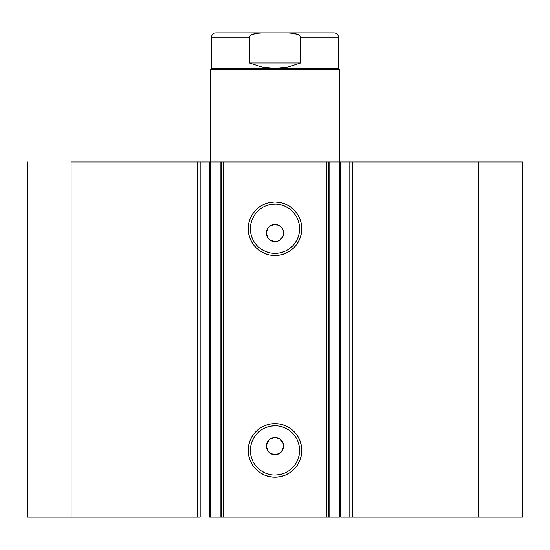 <?xml version="1.0" encoding="UTF-8"?>
<svg xmlns="http://www.w3.org/2000/svg" width="550" height="550" viewBox="0 0 550 550"><rect width="100%" height="100%" fill="white"/><g stroke="black" fill="none" stroke-linecap="round" stroke-linejoin="round"><path stroke-width="0.82" d="M199.822 517.117L179.981 517.117L179.981 162.009L179.981 517.117L197.402 517.117L197.402 162.009L71.101 162.009L71.101 517.117L179.981 517.117L27.5 517.117L27.5 162.009L27.5 517.117L71.101 517.117L71.101 162.009L221.196 162.009L221.196 517.117L223.348 517.117L221.196 517.117L221.196 162.009L340.718 162.009L340.718 517.117L350.178 517.117M221.196 162.009L223.348 162.009L223.348 517.117L326.652 517.117L326.652 162.009L223.348 162.009L223.348 517.117L339.728 517.117L339.728 162.009L349.821 162.009L349.821 517.117L340.718 517.117L340.718 162.009L350.178 162.009M275 425.769L275 423.617A26.785 26.785 0 0 1 301.785 450.402A26.785 26.785 0 0 1 275 477.187L269.775 476.671L264.749 475.145L260.123 472.67L256.059 469.342L252.732 465.279L250.257 460.652L248.731 455.627L248.215 450.402L248.731 445.177L250.257 440.151L252.732 435.524L256.059 431.461L260.123 428.134L264.749 425.659L269.775 424.132L275 423.617L280.225 424.132L285.251 425.659L289.877 428.134L293.941 431.461L297.268 435.524L299.743 440.151L301.269 445.177L301.785 450.402L301.269 455.627L299.743 460.652L297.268 465.279L293.941 469.342L289.877 472.67L285.251 475.145L280.225 476.671L275 477.187L275 475.035A24.633 24.633 0 0 0 299.633 450.402A24.633 24.633 0 0 0 275 425.769A24.633 24.633 0 0 0 250.367 450.402A24.633 24.633 0 0 0 275 475.035L275 477.187A26.785 26.785 0 0 1 248.215 450.402A26.785 26.785 0 0 1 275 423.617L275 425.769A24.633 24.633 0 0 1 299.633 450.402A24.633 24.633 0 0 1 275 475.035A24.633 24.633 0 0 1 250.367 450.402A24.633 24.633 0 0 1 275 425.769L270.194 426.243L265.574 427.646M275 204.098L275 201.946A26.785 26.785 0 0 1 301.785 228.731A26.785 26.785 0 0 1 275 255.509L269.775 255.001L264.749 253.474L260.123 250.999L256.059 247.665L252.732 243.609L250.257 238.975L248.731 233.956L248.215 228.731L248.731 223.506L250.257 218.481L252.732 213.847L256.059 209.791L260.123 206.456L264.749 203.981L269.775 202.462L275 201.946L280.225 202.462L285.251 203.981L289.877 206.456L293.941 209.791L297.268 213.847L299.743 218.481L301.269 223.506L301.785 228.731L301.269 233.956L299.743 238.975L297.268 243.609L293.941 247.665L289.877 250.999L285.251 253.474L280.225 255.001L275 255.509L275 253.357A24.633 24.633 0 0 0 299.633 228.731A24.633 24.633 0 0 0 275 204.098A24.633 24.633 0 0 0 250.367 228.731A24.633 24.633 0 0 0 275 253.357L275 255.509A26.785 26.785 0 0 1 248.215 228.731A26.785 26.785 0 0 1 275 201.946L275 204.098A24.633 24.633 0 0 1 299.633 228.731A24.633 24.633 0 0 1 275 253.357A24.633 24.633 0 0 1 250.367 228.731A24.633 24.633 0 0 1 275 204.098L270.194 204.572L265.574 205.975M270.318 453.324L275 454.706A8.607 8.607 0 0 1 266.393 446.098A8.607 8.607 0 0 1 275 437.491L270.318 438.873M267.891 450.952L270.146 453.207M267.774 441.416L266.393 446.091L267.774 450.773M270.146 438.989L267.898 441.237M270.318 240.254L275 241.643A8.607 8.607 0 0 1 266.393 233.035A8.607 8.607 0 0 1 275 224.421L270.318 225.809M267.891 237.889L270.146 240.144M267.774 228.346L266.393 233.028L267.774 237.71M270.146 225.926L267.898 228.167M349.821 517.117L522.5 517.117L522.5 162.009L478.899 162.009L522.5 162.009L522.5 517.117L370.019 517.117L370.019 162.009L478.899 162.009L478.899 517.117L478.899 162.009L352.598 162.009L370.019 162.009L370.019 517.117L352.598 517.117L352.598 162.009L352.598 517.117L349.821 517.117L349.821 162.009L352.598 162.009L349.821 162.009M200.179 162.009L197.402 162.009L197.402 517.117L200.179 517.117L200.179 162.009L200.179 517.117M209.44 517.117L221.127 517.117M339.728 517.117L326.652 517.117L326.652 162.009L328.804 162.009L328.804 517.117L328.804 162.009L329.801 162.009L329.801 517.117L329.801 162.009L339.728 162.009L339.728 517.117M199.822 162.009L221.127 162.009M267.053 442.798L270.215 438.941L275 437.491L279.785 438.941L282.954 442.805L283.442 447.776L281.091 452.183L276.678 454.541L272.477 454.328M279.785 438.941L280.486 439.464M270.222 438.941L270.964 438.494M268.916 440.007L269.569 439.422M267.836 450.876L266.558 447.776L266.771 443.561M266.558 447.769L266.427 446.916M273.322 454.541L270.215 453.255L268.345 451.557M270.208 453.248L269.507 452.726M271.686 454.046L270.909 453.674M273.322 224.586L278.293 225.081L281.084 226.944L282.954 229.735L283.607 233.035L282.954 236.328L279.785 240.192L276.678 241.478L272.463 241.258M282.226 237.717L282.879 236.507M279.785 225.878L280.486 226.401M273.316 241.478L270.215 240.192L267.836 237.813L266.393 233.035L267.843 228.25L270.215 225.878L272.532 224.785M268.916 226.944L269.569 226.353M266.393 233.035L266.771 230.498M266.558 234.706L266.427 233.853M268.909 239.113L268.345 238.494M270.208 240.185L269.507 239.663M275 253.357L279.806 252.89L284.426 251.488M288.681 249.212L292.414 246.146M295.481 242.413L297.756 238.157L299.159 233.537M299.633 228.731L299.159 223.926L297.756 219.299M295.481 215.043L292.414 211.31M288.681 208.251L284.426 205.975L279.806 204.572M261.319 208.251L257.586 211.31M254.519 215.043L252.244 219.299L250.841 223.926M250.367 228.731L250.841 233.537L252.244 238.157M254.519 242.413L257.586 246.146M261.319 249.212L265.574 251.488L270.194 252.89M276.678 224.593L275 224.421A8.607 8.607 0 0 1 283.607 233.035A8.607 8.607 0 0 1 275 241.643L278.3 240.982M282.954 236.328L283.607 233.035L282.954 229.742L283.442 231.351M283.607 233.035L283.442 234.712M276.678 241.478L275 241.643M267.843 237.813L267.046 236.328M267.046 229.735L267.843 228.25M271.707 225.081L275 224.421M275 475.035L279.806 474.561L284.426 473.158M288.681 470.882L292.414 467.816M295.481 464.09L297.756 459.828L299.159 455.207M299.633 450.402L299.159 445.596L297.756 440.976M295.481 436.721L292.414 432.987M288.681 429.921L284.426 427.646L279.806 426.243M261.319 429.921L257.586 432.987M254.519 436.721L252.244 440.976L250.841 445.596M250.367 450.402L250.841 455.207L252.244 459.828M254.519 464.09L257.586 467.816M261.319 470.882L265.574 473.158L270.194 474.561M276.678 437.656L275 437.491A8.607 8.607 0 0 1 283.607 446.098A8.607 8.607 0 0 1 275 454.706L279.682 453.324M282.226 450.78L283.607 446.098L282.954 442.805L283.442 444.421M283.607 446.098L283.442 447.776M279.785 453.255L278.293 454.053M276.678 454.541L275 454.706M268.916 452.183L267.046 449.391M266.393 446.098L267.843 441.313M273.322 437.656L275 437.491M281.091 226.944L279.854 225.926M279.682 225.809L278.293 225.081M282.954 229.742L282.226 228.346M279.854 240.144L281.091 239.119M281.091 440.014L279.854 438.989M279.682 438.873L278.293 438.144M282.954 442.805L282.226 441.416M279.854 453.207L281.091 452.183M221.196 517.117L220.199 517.117L220.199 162.009L220.199 517.117L210.272 517.117L210.272 162.009L210.272 517.117L209.282 517.117L209.282 162.009M275 69.465L275 68.392L211.509 68.392L275 68.392L275 69.465L210.437 69.465L275 69.465L275 162.009L275 69.465L339.563 69.465L275 69.465M339.563 162.009L339.563 69.465L338.491 68.392L275 68.392L338.491 68.392L338.491 37.187L300.575 37.187L300.575 63.009L288.069 67.031L275 68.392L261.931 67.031L249.425 63.009L249.425 37.187L211.509 37.187L249.425 37.187L249.425 63.009L300.575 63.009L300.575 37.187L299.668 35.454L297.962 34.416L290.201 32.973L259.799 32.973L252.017 34.423L250.326 35.468L249.425 37.187L250.326 35.468L252.017 34.423L255.853 33.371L263.766 32.883L215.813 32.883C213.208 33.138 211.771 34.574 211.509 37.187L211.509 68.392L210.437 69.465L210.437 162.009M299.674 35.468L300.575 37.187L338.491 37.187C338.229 34.574 336.793 33.138 334.187 32.883L263.766 32.883M275 68.392L288.069 67.031L300.575 63.009L249.425 63.009L261.931 67.031L275 68.392M286.234 32.883L334.187 32.883L286.234 32.883L294.133 33.371L297.962 34.416L299.668 35.454"/></g></svg>

